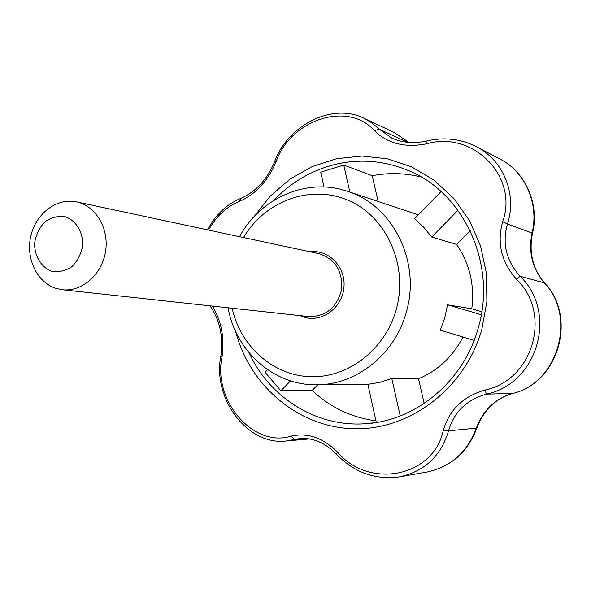 <?xml version="1.0" encoding="UTF-8"?>
<svg xmlns="http://www.w3.org/2000/svg" width="591" height="591" viewBox="0 0 591 591"><rect width="100%" height="100%" fill="white"/><g stroke="black" fill="none" stroke-linecap="round" stroke-linejoin="round"><path stroke-width="0.89" d="M212.457 306.079C221.522 321.275 224.691 338.37 221.965 357.37C212.804 400.587 253.376 448.163 291.149 436.114C307.682 432.413 323.211 437.813 337.734 452.314C368.85 489.23 433.21 477.402 443.243 430.536C449.256 409.881 463.159 396.384 484.952 390.06C533.163 380.272 552.422 313.54 516.578 279.329C501.375 262.293 496.743 243.1 502.675 221.736C518.891 176.391 472.866 130.552 427.049 143.702C405.404 148.082 387.866 143.746 374.458 130.692C347.892 100.514 290.425 119.788 276.041 161.779C267.886 181.127 255.556 194.395 239.037 201.59C226.316 206.843 216.158 216.343 208.571 230.084M290.55 380.87L280.843 390.762L265.078 372.3L267.597 369.707M324.008 186.963L320.721 172.18L343.755 165.059L372.249 175.719C388.56 172.55 404.842 172.978 421.095 176.99M317.773 384.771L312.166 390.444L280.843 390.762M312.166 390.444C330.184 407.376 351.46 417.527 375.994 420.881M239.037 201.59L240.847 198.362C255.718 191.802 266.903 179.767 274.394 162.259C287.329 125.314 332.46 102.243 364.108 118.326L372.123 123.061L379.171 129.163L391.789 138.102C402.464 142.837 414.173 143.783 426.916 140.939C444.351 136.905 460.877 138.841 476.486 146.731C503.628 160.538 517.169 194.217 507.47 223.989C501.973 243.366 506.192 260.786 520.117 276.263C558.207 312.787 537.758 383.64 486.437 394.123C466.543 399.834 453.91 412.075 448.554 430.839C440.901 456.178 424.486 471.529 399.317 476.893C375.026 480.069 353.987 472.431 336.213 453.984C325.382 442.955 313.444 437.783 300.391 438.47L286 440.997C247.304 445.732 212.021 397.965 220.931 355.679C223.391 337.254 220.044 321.053 210.884 307.076L210.012 305.813M376.349 422.476L367.883 384.372L379.998 382.325L391.789 378.469L418.539 378.75C438.012 370.55 452.832 356.639 462.989 337.018M474.13 340.372L440.325 330.184L444.779 317.759L447.52 304.816L481.31 314.722M239.532 236.703C260.358 197.867 307.165 177.256 347.501 191.299C392.86 205.188 421.398 262.219 406.194 312.476C394.773 354.807 355.486 385.487 315.86 384.771C273.338 385.192 235.654 351.002 228.096 307.785M470.177 230.682L456.599 244.408C469.697 263.542 474.758 285.01 471.781 308.805L447.52 304.816M456.599 244.408L431.726 237.05L423.74 227.24L414.52 218.796L441.026 191.565M418.369 214.836L347.501 191.299M349.835 192.075L343.755 165.059M378.114 201.45L372.249 175.719M274.394 162.259L276.041 161.779M532.521 233.216C528.686 252.32 532.698 268.89 544.555 282.941C577.555 317.16 558.525 383.057 512.56 393.48C495.472 398.6 483.549 410.176 476.804 428.209L476.339 428.143C483.024 410.353 494.992 398.822 512.242 393.54C557.978 383.559 577.318 316.517 544.052 282.572C532.292 268.432 528.28 252.01 532.003 233.305C539.369 204.272 525.318 171.922 500.245 159.193L500.245 159.193C525.717 172.203 539.642 204.434 532.528 233.186L507.47 223.989L502.675 221.736M476.797 428.216C467.688 452.263 450.992 466.89 426.709 472.098C450.645 467.045 467.193 452.388 476.339 428.143L448.554 430.839L443.243 430.536M207.544 229.862C215.641 214.651 226.745 204.154 240.847 198.362M512.56 393.48L486.437 394.123L484.952 390.06M408.876 142.409L394.101 132.436L409.002 142.416M544.555 282.941L520.117 276.263L516.578 279.329M457.959 210.322L431.726 237.05M471.781 308.805L481.813 311.738M424.175 403.483L418.539 378.75M400.218 415.961L391.789 378.469M243.544 237.56C265.041 200.755 311.28 183.742 349.082 200.696C387.016 217.259 408.669 266.194 396.125 309.891C384.985 349.754 347.892 378.041 310.467 376.718C272.998 375.58 240.352 346.215 232.174 308.229M210.884 305.909L210.884 307.076M407.487 142.283L379.171 129.163L374.458 130.692M337.734 452.314L336.213 453.984M291.149 436.114L294.606 439.482L306.204 438.47M426.916 140.939L427.049 143.702M221.965 357.37L220.931 355.679M55.798 288.319C36.731 282.217 25.428 257.89 30.924 235.587C36.169 213.211 57.135 197.534 76.667 201.886C95.927 205.875 109.387 228.791 105.508 251.729C101.874 274.704 81.824 292.117 62.299 289.73L55.798 288.319M51.181 271.114C40.897 266.91 34.404 255.873 34.61 243.093C35.999 234.642 39.501 227.498 45.13 221.662C51.646 217.259 58.539 215.678 65.808 216.904C76.195 220.916 82.91 231.997 82.733 244.984C81.322 253.576 77.739 260.801 71.991 266.644C65.372 270.988 58.435 272.481 51.181 271.114M254.049 216.661L270.19 196.197L289.767 179.295L312.107 166.618L336.412 158.743L361.781 156.054L387.231 158.78L411.728 166.935L434.252 180.292L453.799 198.399L469.476 220.569L480.542 245.9L486.437 273.323L486.873 301.617L481.791 329.542C465.065 388.656 409.689 430.27 354.053 428.763C298.315 427.5 249.661 385.812 235.595 331.366M375.477 422.609L365.408 423.732C316.436 427.367 269.577 397.595 249.217 352.99M273.766 200.408C292.094 181.201 314.006 168.886 339.485 163.463C362.431 158.942 384.904 161.107 406.911 169.964C462.155 190.915 497.711 262.832 478.156 328.33C463.536 381.66 415.436 421.088 365.408 423.732L366.191 423.673M310.275 251.825C328.884 249.232 346.119 267.339 343.918 287.691C342.137 308.081 321.644 322.922 303.833 317.101L300.014 315.616M76.667 201.886L318.97 253.679C335.319 259.05 342.846 271.047 341.554 289.664C336.848 307.726 325.892 316.695 308.687 316.562L62.299 289.73M286 440.997L309.61 438.906M367.957 384.719L315.86 384.771M399.317 476.893L426.709 472.098M364.108 118.326L394.101 132.436M476.486 146.731L500.245 159.193"/></g></svg>
